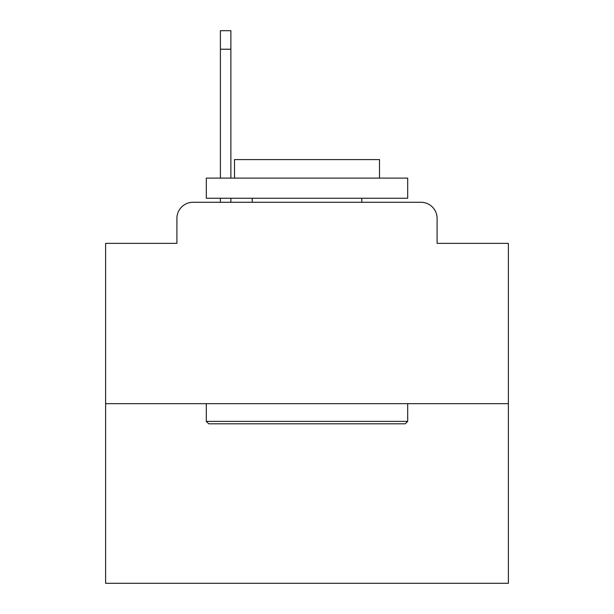 <?xml version="1.0" encoding="UTF-8"?>
<svg xmlns="http://www.w3.org/2000/svg" width="614" height="614" viewBox="0 0 614 614"><rect width="100%" height="100%" fill="white"/><g stroke="black" fill="none" stroke-linecap="round" stroke-linejoin="round"><path stroke-width="0.92" d="M176.909 218.392L176.909 243.359L176.909 218.392A16.11 16.11 0 0 1 193.019 202.282L220.403 202.282L220.403 198.253M508.384 403.667L105.616 403.667L105.616 583.3L508.384 583.3L508.384 243.359L437.091 243.359L437.091 218.392A16.11 16.11 0 0 0 420.981 202.282L193.019 202.282M105.616 403.667L105.616 243.359L176.909 243.359M230.879 198.253L230.879 202.282L244.165 202.282M369.835 202.282L420.981 202.282M437.091 243.359L437.091 218.392M405.278 423.806L208.722 423.806L206.304 421.388L407.696 421.388L405.278 423.806M206.304 178.114L407.696 178.114L407.696 198.253L206.304 198.253L206.304 178.114M379.498 178.114L379.498 159.586L234.502 159.586L234.502 178.114M206.304 403.667L206.304 421.388M407.696 403.667L407.696 421.388M252.224 198.253L252.224 202.282M361.776 198.253L361.776 202.282M230.879 30.7L230.879 49.227L220.403 49.227L220.403 30.7L230.879 30.7M220.403 178.114L220.403 49.227M230.879 178.114L230.879 49.227"/></g></svg>
